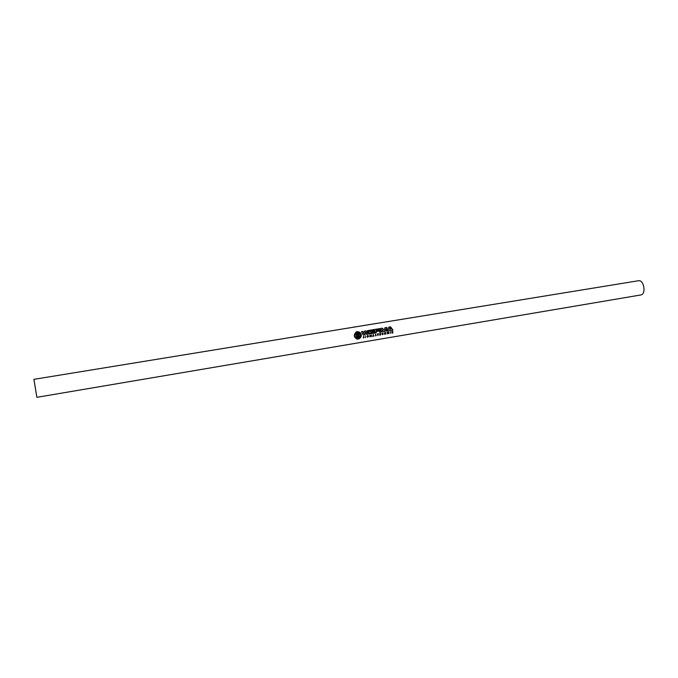 <?xml version="1.0" encoding="UTF-8"?>
<svg xmlns="http://www.w3.org/2000/svg" width="678" height="678" viewBox="0 0 678 678"><rect width="100%" height="100%" fill="white"/><g stroke="black" fill="none" stroke-linecap="round" stroke-linejoin="round"><path stroke-width="1.02" d="M390.299 333.398L390.469 331.584M358.365 334.22L357.882 331.678C359.755 331.974 360.899 333.034 361.323 334.864C361.391 336.78 360.535 338.127 358.764 338.907L358.586 336.246M358.738 338.907L358.476 336.178L358.255 339.059L357.781 339.136L357.637 336.407M357.806 339.136L357.526 336.339L357.103 339.136C353.696 337.229 353.433 334.822 356.297 331.906L356.933 334.466L357.433 334.39L356.772 331.745L357.247 331.678L358.12 334.542M357.153 334.695L356.798 331.745L357.247 331.678M384.909 327.754L384.257 330.262L384.909 327.754L386.841 327.432L387.553 330.915L386.494 331.093L386.113 328.788M386.494 331.093L386.087 328.788M383.46 331.593L381.85 329.381L383.46 331.593M381.858 329.381L382.138 331.822L381.053 332L380.366 328.508L382.333 328.186L384.282 330.271M365.467 332.161L365.061 334.669L363.171 334.974L361.459 331.635L362.722 331.423L364.035 333.839L364.23 331.178L366.069 330.881L367.315 333.186L367.493 330.644L368.535 330.466L368.205 334.144L366.612 334.407L365.569 332.237M364.01 333.805L364.213 331.178L366.069 330.881M367.298 333.152L367.468 330.644L368.535 330.466M366.612 334.407L365.544 332.237M379.714 332.22L379.392 331.042L376.121 331.576L376.298 332.796L375.197 332.974L374.51 329.474L379.621 328.652L380.282 329.237L380.011 330.364L380.782 332.05L379.731 332.22L379.46 331.067M370.12 331.703L374.409 330.991L374.595 331.822L370.341 332.949L374.637 332.228L374.764 333.051L369.4 333.949L368.688 330.44L374.087 329.55L374.324 330.483L370.01 331.195L370.12 331.712L374.434 331M387.757 330.881L388.791 327.11L390.553 326.83L392.969 330.017L387.757 330.881L388.816 327.118L390.553 326.83M368.29 336.61L367.569 337.28C366.62 336.576 366.756 335.974 367.959 335.457L368.061 335.779M388.579 333.686L387.553 332.567L387.358 333.89L387.316 332.11L388.587 333.161L388.748 331.873L388.765 333.652L387.553 332.584M371.129 336.144L371.315 334.881L371.341 336.661L370.103 335.593M371.129 336.466L370.103 335.576L369.883 336.898L369.857 335.11L371.154 336.169L371.315 334.881M372.586 336.458L373.375 334.534L372.561 336.449L373.705 335.661L373.968 336.22L373.68 335.669M385.629 333.347L385.646 334.178L385.655 333.339L384.799 333.483L384.604 334.347L384.562 332.652M384.773 332.627L384.799 333.381L385.629 333.237L385.816 332.449L385.646 334.178M379.722 333.466L380.578 333.33L379.722 333.466L379.739 335.161L379.748 333.466M380.578 333.33L379.926 333.584L379.943 334.084L380.604 333.974L379.943 334.983L380.595 335.025L379.765 335.161M363.705 336.525L363.357 336.89L363.959 337.474L363.323 338.076L363.679 336.525M392.884 331.271L392.087 332.059L392.884 331.271L392.316 332.161L392.977 332.94L392.231 332.296L391.935 333.118L391.901 331.423M392.799 332.974L392.223 332.305M382.553 334.5L383.129 334.279L382.57 334.5L383.078 333.203M383.129 334.279L382.494 334.669C381.629 334.017 381.748 333.44 382.875 332.949L383.104 333.203M377.409 333.847L378.383 333.695L377.434 333.856M378.383 333.695L378.036 335.449L377.434 334M375.756 335.661L376.315 335.568L375.756 335.669L375.722 334.135M375.527 335.864L375.51 334.169L375.527 335.864M365.383 337.661L365.332 335.873M33.917 379.375L36.892 397.316L33.917 379.375M36.892 397.316L640.795 294.964C646.185 294.447 644.185 280.167 638.795 280.684L369.832 324.542M363.569 336.186L363.383 337.881M383.485 331.593L385.155 331.322L386.002 328.686M353.874 327.084L353.179 327.254M354.018 327.059L353.577 327.127M36.688 396.198L34.078 380.426L36.688 396.198M389.511 329.339L390.935 328.991L389.511 329.339L389.892 327.669L390.918 328.94L389.969 327.711M379.129 329.694L379.239 330.211L376.104 330.72L376.053 330.203L379.129 329.694M376.163 330.72L379.214 330.203L379.239 329.711M359.442 337.729L360.603 334.974L359.442 337.746L359.281 335.559L358.162 335.491L359.187 334.856L358.747 332.635L360.628 334.974L358.789 332.652M357.509 335.39L356.475 336.034L356.636 338.22C354.764 336.839 354.535 335.127 355.933 333.101L356.374 335.313L357.509 335.39M361.06 325.974L359.425 326.237M371.273 324.313L370.815 324.381M388.274 321.465L387.104 321.719M375.442 323.626L375.002 323.694M368.51 324.787L369.578 324.584M366.79 325.033L365.205 325.296M384.095 322.211L383.18 322.364M364.044 325.508L362.399 325.779M353.602 327.194L33.9 379.349M355.738 326.872L354.043 327.118M376.341 335.568L375.561 335.873M377.849 335.483L377.832 333.932M382.519 334.678C381.655 334.017 381.773 333.449 382.892 332.949M392.087 332.059L392.062 331.406M391.909 333.118L391.926 331.432M379.943 334.983L380.604 334.873M379.943 334.084L380.604 333.974M384.604 334.347L384.587 332.661M385.629 333.237L385.816 332.449M384.799 333.381L385.655 333.237M373.942 336.22L373.375 334.534M369.908 336.907L369.883 335.118M388.587 333.161L388.536 331.898M387.358 333.89L387.333 332.11M367.959 336.339L368.663 336.229M367.646 337.008L368.23 335.898M367.544 337.28L367.569 337.28C366.645 336.585 366.781 335.974 367.985 335.457M369.374 333.94L368.713 330.44L374.087 329.55M374.637 332.228L370.341 332.949M374.51 329.474L379.621 328.652M375.214 332.974L374.536 329.474M362.722 331.423L361.459 331.635M363.188 334.983L361.484 331.635M380.366 328.508L382.333 328.186M381.078 332L380.392 328.508M384.935 327.754L386.867 327.44M358.391 334.229L357.772 331.669M357.103 339.136C353.721 337.229 353.458 334.822 356.323 331.906M371.917 324.203L371.12 324.262M376.154 323.508L375.307 323.584M369.086 324.66L369.578 324.516M369.078 324.626L368.485 324.72M366.781 325.042L365.535 325.177M363.289 325.61L362.247 325.779M355.916 326.813L354.492 326.974M353.069 327.279L350.882 327.635M373.4 335.059L373.654 335.568L373.154 335.652L373.4 335.059M358.162 335.491L358.882 335.5M373.163 335.644L373.654 335.568M373.629 335.568L373.383 335.085M357.586 335.474L356.45 336.034L356.611 338.212M355.916 333.118L356.755 335.373M354.95 326.966L358.84 326.338M361.247 325.94L363.205 325.618M363.679 325.542L365.552 325.237M366.976 325.008L368.222 324.804M358.899 326.262L359.374 326.186M352.585 327.288L353.009 327.22M353.509 327.135L353.95 327.067"/></g></svg>
